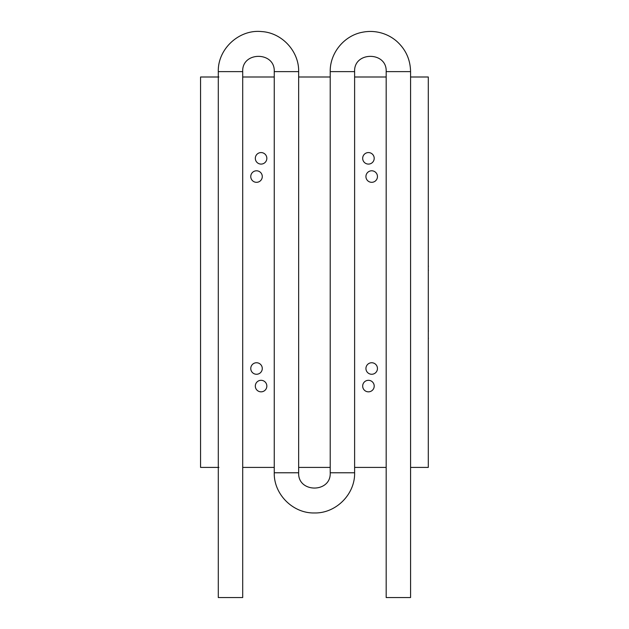 <?xml version="1.0" encoding="UTF-8"?>
<svg xmlns="http://www.w3.org/2000/svg" width="629" height="629" viewBox="0 0 629 629"><rect width="100%" height="100%" fill="white"/><g stroke="black" fill="none" stroke-linecap="round" stroke-linejoin="round"><path stroke-width="0.94" d="M261.082 164.09A5.755 5.755 0 0 1 256.089 155.457A5.755 5.755 0 0 1 266.067 155.457A5.755 5.755 0 0 1 261.082 164.09M256.522 182.316A5.755 5.755 0 0 1 251.537 173.675A5.755 5.755 0 0 1 261.507 173.675A5.755 5.755 0 0 1 256.522 182.316M368.445 164.09A5.755 5.755 0 0 1 363.452 155.457A5.755 5.755 0 0 1 373.429 155.457A5.755 5.755 0 0 1 368.445 164.09M371.692 182.316A5.755 5.755 0 0 1 366.707 173.675A5.755 5.755 0 0 1 376.685 173.675A5.755 5.755 0 0 1 371.692 182.316M371.692 374.263A5.755 5.755 0 0 1 366.707 365.63A5.755 5.755 0 0 1 376.685 365.63A5.755 5.755 0 0 1 371.692 374.263M368.445 391.836A5.755 5.755 0 0 1 363.452 383.195A5.755 5.755 0 0 1 373.429 383.195A5.755 5.755 0 0 1 368.445 391.836M256.522 374.263A5.755 5.755 0 0 1 251.537 365.63A5.755 5.755 0 0 1 261.507 365.63A5.755 5.755 0 0 1 256.522 374.263M261.082 391.836A5.755 5.755 0 0 1 256.089 383.195A5.755 5.755 0 0 1 266.067 383.195A5.755 5.755 0 0 1 261.082 391.836M242.7 76.997L274.252 76.997L274.252 71.627C275.235 51.271 241.717 51.271 242.7 71.627L242.7 597.55L218.294 597.55L218.294 467.41L200.565 467.41L200.565 76.997L218.294 76.997L218.294 467.41L218.892 467.41M242.7 71.627L218.294 71.627L218.294 76.997L218.892 76.997M242.7 467.41L274.252 467.41L274.252 76.997M354.614 71.627L354.614 76.997L386.175 76.997L386.175 71.627C387.149 51.271 353.64 51.271 354.614 71.627L330.217 71.627L330.217 76.997L298.657 76.997L298.657 467.41L330.217 467.41L330.217 472.78L354.614 472.78C355.165 494.252 335.902 513.516 314.437 512.957C292.965 513.516 273.701 494.252 274.252 472.78L274.252 467.41M330.217 76.997L330.217 467.41M354.614 76.997L354.614 467.41L386.175 467.41L386.175 76.997M410.572 76.997L410.572 467.41L428.302 467.41L428.302 76.997L410.572 76.997L410.572 71.627L386.175 71.627M354.614 467.41L354.614 472.78M410.572 467.41L410.572 597.55L386.175 597.55L386.175 467.41M428.302 253.676L428.302 250.814M428.302 266.429L428.302 261.467M428.302 266.61L428.435 266.169M428.302 273.552L428.302 278.136M428.302 286.643L428.302 285.645M428.302 296.275L428.302 291.133M428.302 308.1L428.302 302.824M428.302 321.616L428.302 318.746M428.302 336.798L428.302 330.799M428.435 331.051L428.302 330.618M428.302 347.782L428.302 344.873M428.302 361.132L428.302 356.329M428.302 372.934L428.302 368.036M428.302 381.371L428.302 380.333M428.302 393.542L428.302 388.4M428.302 405.367L428.302 400.099M428.302 413.874L428.302 408.606M428.302 421.005L428.302 425.589M428.302 437.399L428.302 432.131M428.302 453.651L428.302 447.864M428.302 460.908L428.302 454.759M428.302 444.168L428.302 438.02M428.302 431.368L428.302 426.462M428.302 414.967L428.302 419.551M428.302 407.49L428.302 406.491M428.302 399.336L428.302 394.43M428.302 387.291L428.302 386.206M428.302 374.035L428.302 378.619M428.302 366.927L428.302 365.842M428.302 355.456L428.302 348.694M428.302 344.039L428.302 338.032M428.435 338.284L428.302 337.852M428.302 329.997L428.302 322.874M428.302 313.525L428.302 308.619M428.302 301.716L428.302 296.794M428.302 290.252L428.302 287.335M428.302 284.52L428.302 279.614M428.302 272.656L428.302 270.053M428.435 270.423L428.302 269.92M428.302 255.366L428.302 260.422M428.302 243.305L428.302 248.361M218.294 71.627C217.642 48.999 239.114 29.146 261.625 31.576C281.926 32.708 299.121 51.303 298.657 71.627L274.252 71.627M298.657 467.41L298.657 472.78L274.252 472.78M298.657 76.997L298.657 71.627M298.657 472.78C297.682 493.136 331.192 493.136 330.217 472.78M330.217 71.627C329.871 53.103 344.039 35.711 362.249 32.283C368.327 31.041 374.373 31.191 380.388 32.716C386.395 34.273 391.757 37.064 396.49 41.074C405.642 49.204 410.336 59.393 410.572 71.627"/></g></svg>
